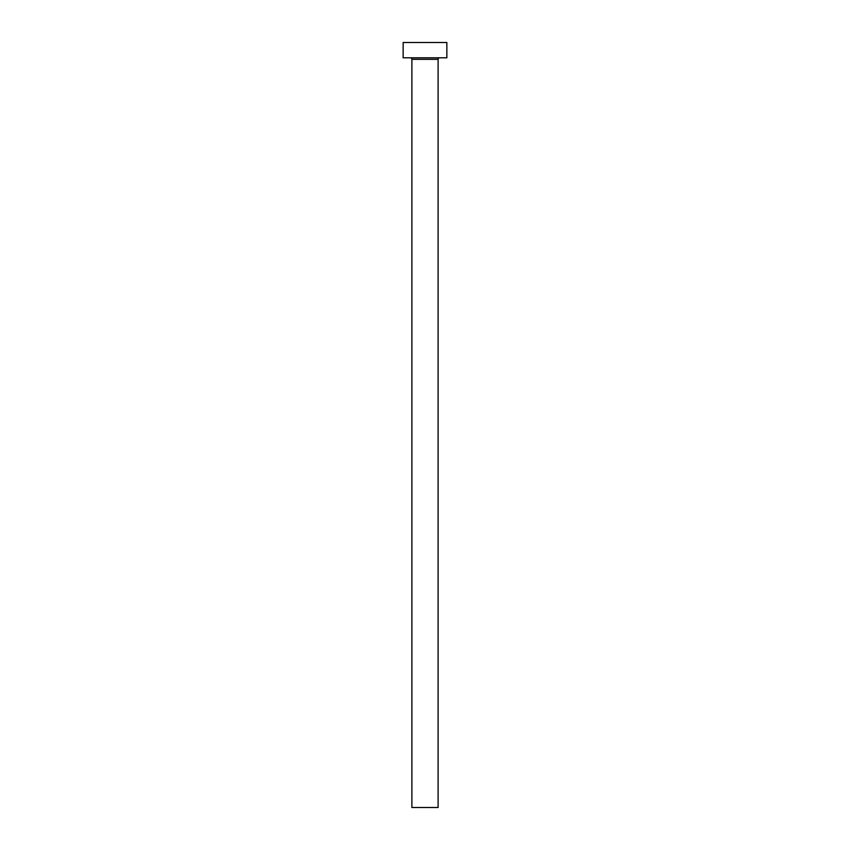 <?xml version="1.0" encoding="UTF-8"?>
<svg xmlns="http://www.w3.org/2000/svg" width="850" height="850" viewBox="0 0 850 850"><rect width="100%" height="100%" fill="white"/><g stroke="black" fill="none" stroke-linecap="round" stroke-linejoin="round"><path stroke-width="1.27" d="M438.111 59.33A1.53 1.53 0 0 1 439.641 57.8A1.53 1.53 0 0 0 438.111 59.33L411.889 59.33L411.889 807.5L438.111 807.5L438.111 59.33L438.111 807.5L411.889 807.5L411.889 59.33A1.53 1.53 0 0 0 410.359 57.8A1.53 1.53 0 0 1 411.889 59.33L438.111 59.33M403.144 42.5L403.144 57.8L446.856 57.8L446.856 42.5L403.144 42.5L403.144 57.8L446.856 57.8L446.856 42.5L403.144 42.5"/></g></svg>
